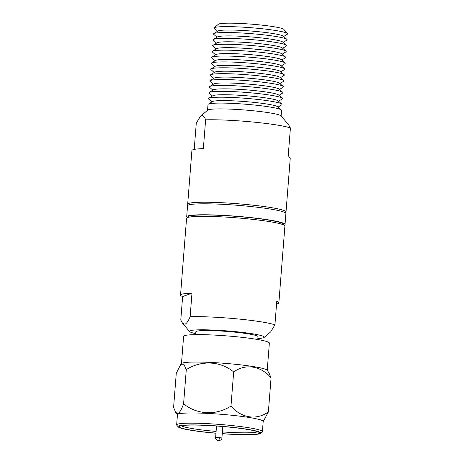 <?xml version="1.0" encoding="UTF-8"?>
<svg xmlns="http://www.w3.org/2000/svg" width="464" height="464" viewBox="0 0 464 464"><rect width="100%" height="100%" fill="white"/><g stroke="black" fill="none" stroke-linecap="round" stroke-linejoin="round"><path stroke-width="0.7" d="M195.704 333.628A37.485 3.335 4.5 0 1 189.677 331.592A37.485 3.335 4.5 0 1 190.31 330.699A37.485 3.335 4.5 0 1 234.401 331.534A37.485 3.335 4.5 0 1 264.115 337.45A37.485 3.335 4.5 0 1 257.851 338.517M190.13 316.703C188.372 320.931 186.661 323.454 184.991 324.266L182.607 323.379L180.78 320.073L182.63 296.566A49.317 4.385 4.5 0 1 180.531 295.098A49.317 4.385 4.5 0 1 191.98 293.196L190.13 316.703A49.317 4.385 4.5 0 1 237.69 318.93A49.317 4.385 4.5 0 1 274.914 324.875L276.764 301.368A49.317 4.385 4.5 0 1 278.864 302.835A49.317 4.385 4.5 0 1 277.872 303.607A49.317 4.385 4.5 0 1 276.561 303.955M215.963 433.237A41.429 3.683 4.5 0 1 211.132 432.796A41.429 3.683 4.5 0 1 178.234 426.915L176.79 425.233A43.007 3.822 4.5 0 1 176.645 424.879L177.451 414.694A43.007 3.822 4.5 0 1 178.315 414.021A43.007 3.822 4.5 0 1 228.903 414.978A43.007 3.822 4.5 0 1 263.198 421.445L262.398 431.63A43.007 3.822 4.5 0 1 262.201 431.955L260.507 433.388A41.429 3.683 4.5 0 1 222.256 433.73M180.832 364.263L183.895 364.263L186.279 369.663C201.016 360.087 220.377 360.911 233.67 371.948C245.473 363.428 260.745 365.725 271.063 377.835L268.929 372.749L267.107 370.214A43.007 3.822 4.5 0 0 232.911 364.049A43.007 3.822 4.5 0 0 181.598 363.486L180.832 364.263L176.274 373.265L173.594 407.369L175.723 412.455L177.967 413.517C179.8 412.484 181.673 409.236 183.593 403.773C196.719 414.694 216.062 415.738 230.985 406.058C241.176 418.041 256.43 420.546 268.378 411.939L263.187 421.585M178.234 426.915A41.429 3.683 4.5 0 1 178.93 425.923A41.429 3.683 4.5 0 1 227.667 426.845A41.429 3.683 4.5 0 1 260.507 433.388M176.645 424.879A43.007 3.822 4.5 0 1 177.515 424.206A43.007 3.822 4.5 0 1 228.102 425.169A43.007 3.822 4.5 0 1 262.398 431.63M215.969 433.132A40.246 3.579 4.5 0 1 211.369 432.715A40.246 3.579 4.5 0 1 179.464 426.358A40.246 3.579 4.5 0 1 227.43 426.932A40.246 3.579 4.5 0 1 259.382 432.651A40.246 3.579 4.5 0 1 258.709 433.608A40.246 3.579 4.5 0 1 222.262 433.625M222.401 431.92A38.669 3.439 -175.5 0 0 257.288 431.897A38.669 3.439 -175.5 0 0 257.665 431.729M278.864 302.835L284.908 226.043A49.317 4.385 -175.5 0 0 284.745 225.637A49.317 4.385 -175.5 0 0 245.584 218.631A49.317 4.385 -175.5 0 0 186.801 217.929A49.317 4.385 -175.5 0 0 186.574 218.306L180.531 295.098M191.98 293.196L182.63 296.566M284.745 225.637L283.295 223.961A47.74 4.246 -175.5 0 0 245.392 217.181A47.74 4.246 -175.5 0 0 188.488 216.502L186.801 217.929M264.115 337.45L270.709 331.864L274.914 324.875M195.622 334.637L195.849 331.783A31.169 2.772 4.5 0 1 233.143 331.986A31.169 2.772 4.5 0 1 257.996 336.673L257.769 339.532M267.218 370.371L269.364 343.087A43.007 3.822 -175.5 0 0 235.074 336.62A43.007 3.822 -175.5 0 0 183.616 336.336L181.47 363.619M271.063 377.835L268.378 411.939M233.67 371.948L230.985 406.058M186.279 369.663L183.593 403.773M181.302 425.72A38.669 3.439 -175.5 0 0 211.804 431.033A38.669 3.439 -175.5 0 0 216.108 431.427M187.299 217.506A49.317 4.385 4.5 0 1 186.696 216.74A49.317 4.385 4.5 0 1 187.688 215.969A49.317 4.385 4.5 0 1 245.705 217.065A49.317 4.385 4.5 0 1 285.029 224.477A49.317 4.385 4.5 0 1 284.316 225.139M186.696 216.74L187.56 205.767A49.317 4.385 4.5 0 1 188.552 204.995A49.317 4.385 4.5 0 1 246.57 206.097A49.317 4.385 4.5 0 1 285.894 213.51L285.029 224.477M283.637 36.528L287.274 34.249A36.894 3.283 -175.5 0 0 287.442 33.576L283.829 29.377A32.944 2.929 -175.5 0 0 257.671 24.702A32.944 2.929 -175.5 0 0 218.915 23.966A32.944 2.929 -175.5 0 0 218.405 24.232L214.177 27.811A36.894 3.283 -175.5 0 0 214.24 28.501L217.477 31.32M287.442 33.576A36.894 3.283 -175.5 0 0 258.146 28.333A36.894 3.283 -175.5 0 0 214.751 27.509A36.894 3.283 -175.5 0 0 214.177 27.811M286.015 211.944L290.244 158.265A49.317 4.385 -175.5 0 0 288.144 156.797L290.406 128L288.585 124.694L280.964 115.849A36.894 3.283 -175.5 0 0 251.674 110.612A36.894 3.283 -175.5 0 0 208.278 109.788A36.894 3.283 -175.5 0 0 207.704 110.084L201.411 115.64C203.023 115.252 204.433 116.65 205.622 119.834L203.354 148.631A49.317 4.385 -175.5 0 0 191.905 150.527L187.682 204.201A49.317 4.385 4.5 0 1 246.691 204.531A49.317 4.385 4.5 0 1 286.015 211.944A49.317 4.385 4.5 0 1 285.789 212.315L285.29 212.738M281.103 116.006L281.549 110.345A36.894 3.283 -175.5 0 0 281.317 109.933A36.894 3.283 -175.5 0 0 252.132 104.8A36.894 3.283 -175.5 0 0 208.736 103.977A36.894 3.283 -175.5 0 0 208.284 104.185A36.894 3.283 -175.5 0 0 207.994 104.551L207.547 110.217M290.406 128A49.317 4.385 -175.5 0 0 253.182 122.055A49.317 4.385 -175.5 0 0 205.622 119.834M281.317 109.933L277.64 106.726A32.944 2.929 -175.5 0 0 246.465 101.686A32.944 2.929 -175.5 0 0 212.819 101.407A32.944 2.929 -175.5 0 0 212.419 101.593L208.284 104.185M278.081 107.109L281.718 104.829A36.894 3.283 -175.5 0 0 281.781 104.052A36.894 3.283 -175.5 0 0 246.871 98.409A36.894 3.283 -175.5 0 0 209.2 98.095A36.894 3.283 -175.5 0 0 208.748 98.304A36.894 3.283 -175.5 0 0 208.684 99.081L211.92 101.906M281.781 104.052L278.104 100.845A32.944 2.929 -175.5 0 0 246.929 95.804A32.944 2.929 -175.5 0 0 213.283 95.526A32.944 2.929 -175.5 0 0 212.877 95.712L208.748 98.304M278.545 101.227L282.182 98.948A36.894 3.283 -175.5 0 0 282.24 98.171A36.894 3.283 -175.5 0 0 247.335 92.527A36.894 3.283 -175.5 0 0 209.658 92.214A36.894 3.283 -175.5 0 0 209.212 92.423A36.894 3.283 -175.5 0 0 209.148 93.2L212.384 96.019M282.24 98.171L278.562 94.963A32.944 2.929 -175.5 0 0 247.393 89.923A32.944 2.929 -175.5 0 0 213.747 89.645A32.944 2.929 -175.5 0 0 213.341 89.83L209.212 92.423M279.003 95.346L282.646 93.067A36.894 3.283 -175.5 0 0 282.704 92.29A36.894 3.283 -175.5 0 0 247.799 86.64A36.894 3.283 -175.5 0 0 210.122 86.333A36.894 3.283 -175.5 0 0 209.67 86.542A36.894 3.283 -175.5 0 0 209.612 87.319L212.848 90.138M282.704 92.29L279.026 89.082A32.944 2.929 -175.5 0 0 247.857 84.042A32.944 2.929 -175.5 0 0 214.211 83.758A32.944 2.929 -175.5 0 0 213.805 83.949L209.67 86.542M279.467 89.465L283.11 87.186A36.894 3.283 -175.5 0 0 283.168 86.403A36.894 3.283 -175.5 0 0 248.263 80.759A36.894 3.283 -175.5 0 0 210.586 80.446A36.894 3.283 -175.5 0 0 210.134 80.655A36.894 3.283 -175.5 0 0 210.076 81.438L213.312 84.257M283.168 86.403L279.49 83.201A32.944 2.929 -175.5 0 0 248.315 78.155A32.944 2.929 -175.5 0 0 214.67 77.877A32.944 2.929 -175.5 0 0 214.269 78.068L210.134 80.655M279.931 83.584L283.568 81.304A36.894 3.283 -175.5 0 0 283.632 80.521A36.894 3.283 -175.5 0 0 248.727 74.878A36.894 3.283 -175.5 0 0 211.05 74.565A36.894 3.283 -175.5 0 0 210.598 74.774A36.894 3.283 -175.5 0 0 210.534 75.557L213.771 78.375M283.632 80.521L279.954 77.314A32.944 2.929 -175.5 0 0 248.779 72.274A32.944 2.929 -175.5 0 0 215.134 71.995A32.944 2.929 -175.5 0 0 214.733 72.181L210.598 74.774M280.395 77.703L284.032 75.417A36.894 3.283 -175.5 0 0 284.096 74.64A36.894 3.283 -175.5 0 0 249.185 68.997A36.894 3.283 -175.5 0 0 211.514 68.684A36.894 3.283 -175.5 0 0 211.062 68.892A36.894 3.283 -175.5 0 0 210.998 69.67L214.235 72.494M284.096 74.64L280.418 71.433A32.944 2.929 -175.5 0 0 249.243 66.393A32.944 2.929 -175.5 0 0 215.598 66.114A32.944 2.929 -175.5 0 0 215.192 66.3L211.062 68.892M280.859 71.821L284.496 69.536A36.894 3.283 -175.5 0 0 284.56 68.759A36.894 3.283 -175.5 0 0 249.649 63.116A36.894 3.283 -175.5 0 0 211.973 62.802A36.894 3.283 -175.5 0 0 211.526 63.011A36.894 3.283 -175.5 0 0 211.462 63.788L214.699 66.613M284.56 68.759L280.882 65.552A32.944 2.929 -175.5 0 0 249.707 60.511A32.944 2.929 -175.5 0 0 216.062 60.233A32.944 2.929 -175.5 0 0 215.656 60.419L211.526 63.011M281.323 65.94L284.96 63.655A36.894 3.283 -175.5 0 0 285.018 62.878A36.894 3.283 -175.5 0 0 250.113 57.234A36.894 3.283 -175.5 0 0 212.437 56.921A36.894 3.283 -175.5 0 0 211.984 57.13A36.894 3.283 -175.5 0 0 211.926 57.907L215.163 60.732M285.018 62.878L281.341 59.67A32.944 2.929 -175.5 0 0 250.171 54.63A32.944 2.929 -175.5 0 0 216.526 54.352A32.944 2.929 -175.5 0 0 216.12 54.537L211.984 57.13M281.781 60.053L285.424 57.774A36.894 3.283 -175.5 0 0 285.482 56.997A36.894 3.283 -175.5 0 0 250.577 51.353A36.894 3.283 -175.5 0 0 212.901 51.04A36.894 3.283 -175.5 0 0 212.448 51.249A36.894 3.283 -175.5 0 0 212.39 52.026L215.627 54.851M285.482 56.997L281.805 53.789A32.944 2.929 -175.5 0 0 250.635 48.749A32.944 2.929 -175.5 0 0 216.984 48.471A32.944 2.929 -175.5 0 0 216.584 48.656L212.448 51.249M282.245 54.172L285.882 51.893A36.894 3.283 -175.5 0 0 285.946 51.115A36.894 3.283 -175.5 0 0 251.041 45.472A36.894 3.283 -175.5 0 0 213.365 45.159A36.894 3.283 -175.5 0 0 212.912 45.368A36.894 3.283 -175.5 0 0 212.848 46.145L216.091 48.969M285.946 51.115L282.269 47.908A32.944 2.929 -175.5 0 0 251.094 42.868A32.944 2.929 -175.5 0 0 217.448 42.589A32.944 2.929 -175.5 0 0 217.048 42.775L212.912 45.368M282.709 48.291L286.346 46.011A36.894 3.283 -175.5 0 0 286.41 45.234A36.894 3.283 -175.5 0 0 251.505 39.585A36.894 3.283 -175.5 0 0 213.829 39.278A36.894 3.283 -175.5 0 0 213.376 39.486A36.894 3.283 -175.5 0 0 213.312 40.264L216.549 43.082M286.41 45.234L282.733 42.027A32.944 2.929 -175.5 0 0 251.558 36.987A32.944 2.929 -175.5 0 0 217.912 36.708A32.944 2.929 -175.5 0 0 217.512 36.894L213.376 39.486M283.173 42.41L286.81 40.13A36.894 3.283 -175.5 0 0 286.874 39.353A36.894 3.283 -175.5 0 0 251.964 33.704A36.894 3.283 -175.5 0 0 214.293 33.391A36.894 3.283 -175.5 0 0 213.84 33.605A36.894 3.283 -175.5 0 0 213.776 34.382L217.013 37.201M286.874 39.353L283.197 36.146A32.944 2.929 -175.5 0 0 252.022 31.105A32.944 2.929 -175.5 0 0 218.376 30.821A32.944 2.929 -175.5 0 0 217.97 31.013L213.84 33.605M188.274 205.105L187.85 204.607A49.317 4.385 4.5 0 1 187.682 204.201M194.213 149.408L196.272 123.198L200.477 116.209M216.531 426.016L215.632 437.413L221.925 437.906C221.949 439.367 220.794 440.336 218.48 440.8A3.155 0.609 -84.5 0 0 219.408 437.43M189.677 331.592L182.607 323.379M177.439 414.839L175.723 412.455M222.824 426.515L221.925 437.906M215.632 437.413C215.168 438.683 216.114 439.808 218.48 440.8"/></g></svg>
